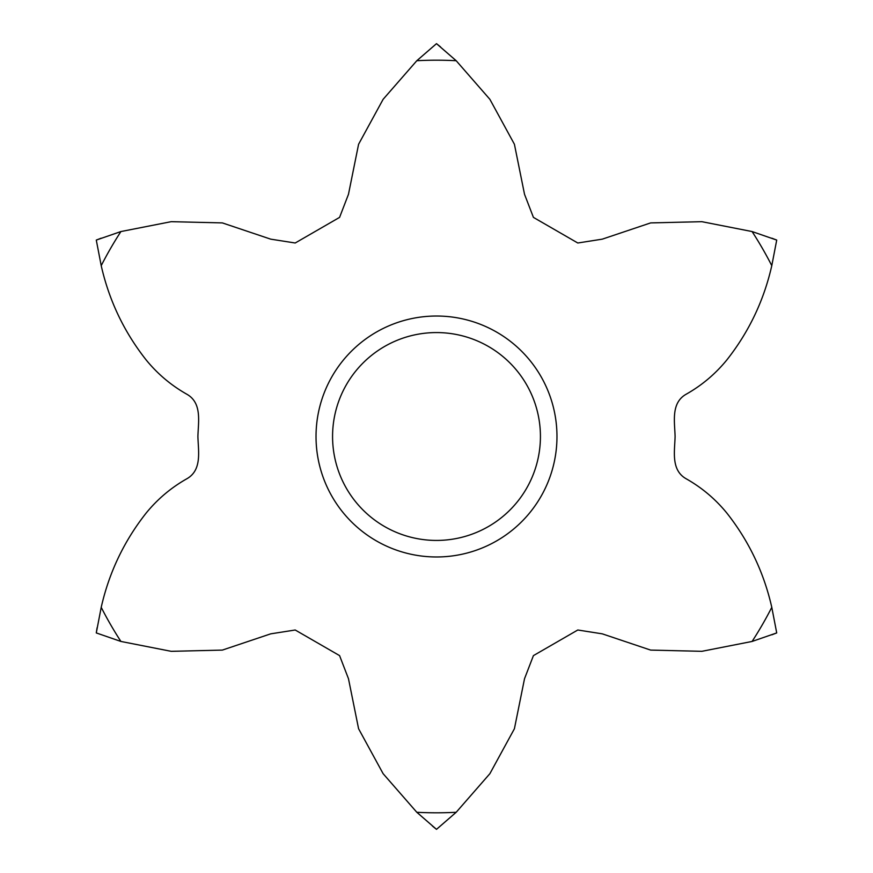 <?xml version="1.0" encoding="UTF-8"?>
<svg xmlns="http://www.w3.org/2000/svg" width="873" height="873" viewBox="0 0 873 873"><rect width="100%" height="100%" fill="white"/><g stroke="black" fill="none" stroke-linecap="round" stroke-linejoin="round"><path stroke-width="1.31" d="M556.974 436.5A120.474 120.474 0 0 1 436.5 556.974A120.474 120.474 0 0 1 316.026 436.5A120.474 120.474 0 0 1 436.5 316.026A120.474 120.474 0 0 1 556.974 436.5M332.569 436.5A103.931 103.931 0 0 0 436.5 540.431A103.931 103.931 0 0 0 540.431 436.5A103.931 103.931 0 0 0 436.5 332.569A103.931 103.931 0 0 0 332.569 436.5M101.213 607.335C109.103 572.492 124.075 541.074 146.129 513.095C157.587 499.05 171.206 487.581 186.986 478.688C202.263 469.903 198.236 451.014 197.909 436.5C198.236 421.986 202.263 403.097 186.986 394.312C171.206 385.419 157.587 373.95 146.129 359.905C124.075 331.926 109.103 300.508 101.213 265.665A376.296 376.296 0 0 1 120.91 231.552L171.184 221.677L222.364 222.91L270.728 239.158L295.205 243L339.575 217.388L348.48 194.275L358.585 144.263L383.116 99.326L416.814 60.717A376.296 376.296 0 0 1 456.186 60.717L489.884 99.326L514.415 144.263L524.52 194.275L533.425 217.388L577.795 243L602.272 239.158L650.636 222.91L701.816 221.677L752.09 231.552A376.296 376.296 0 0 1 771.787 265.665C763.897 300.508 748.925 331.926 726.871 359.905C715.413 373.95 701.794 385.419 686.014 394.312C670.737 403.097 674.764 421.986 675.091 436.5C674.764 451.014 670.737 469.903 686.014 478.688C701.794 487.581 715.413 499.05 726.871 513.095C748.925 541.074 763.897 572.492 771.787 607.335A376.296 376.296 0 0 1 752.09 641.448L701.816 651.323L650.636 650.09L602.272 633.842L577.795 630L533.425 655.612L524.52 678.725L514.415 728.737L489.884 773.674L456.186 812.283A376.296 376.296 0 0 1 416.814 812.283L383.116 773.674L358.585 728.737L348.48 678.725L339.575 655.612L295.205 630L270.728 633.842L222.364 650.09L171.184 651.323L120.91 641.448A376.296 376.296 0 0 1 101.213 607.335L96.281 632.925L120.91 641.448M771.787 265.665L776.719 240.075L752.09 231.552M752.09 641.448L776.719 632.925L771.787 607.335M416.814 812.283L436.5 829.35L456.186 812.283M776.719 632.925L771.83 634.813M436.5 829.35L432.419 826.054M120.91 231.552L96.281 240.075L101.213 265.665M96.281 632.925L97.099 627.752M456.186 60.717L436.5 43.65L416.814 60.717M96.281 240.075L101.17 238.187M771.83 238.187L776.719 240.075M436.5 43.65L440.581 46.946"/></g></svg>
